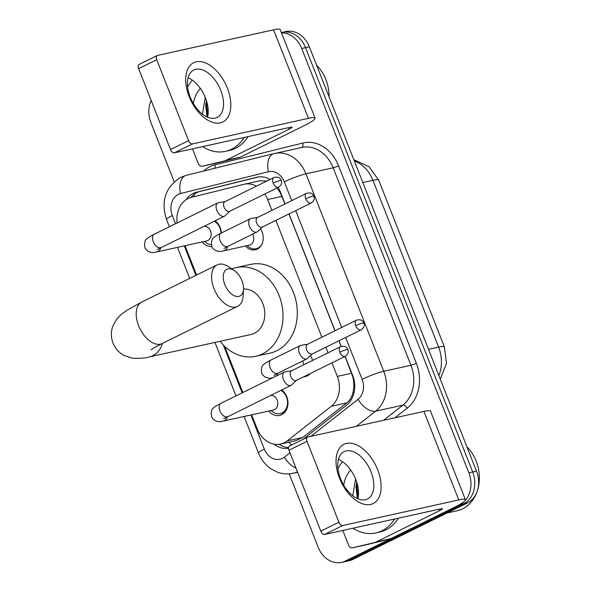<?xml version="1.0" encoding="UTF-8"?>
<svg xmlns="http://www.w3.org/2000/svg" width="592" height="592" viewBox="0 0 592 592"><rect width="100%" height="100%" fill="white"/><g stroke="black" fill="none" stroke-linecap="round" stroke-linejoin="round"><path stroke-width="0.89" d="M310.378 355.762A13.209 10.649 77.6 0 1 312.591 360.439M310.26 373.552A13.209 10.649 77.6 0 1 307.248 375.92A13.209 10.649 77.6 0 1 305.287 376.616A13.209 10.649 77.6 0 1 303.652 376.808M260.413 228.926A13.209 10.649 77.6 0 1 257.283 249.084A13.209 10.649 77.6 0 1 255.322 249.772A13.209 10.649 77.6 0 1 245.48 246.02M281.711 389.928A14.053 11.329 77.6 0 1 287.986 403.048A14.053 11.329 77.6 0 1 281.637 414.718A14.053 11.329 77.6 0 1 279.542 415.458A14.053 11.329 77.6 0 1 268.731 411.055M215.096 220.809A14.053 11.329 77.6 0 1 221.349 233.004M256.41 186.177A24.775 19.965 -102.4 0 0 244.222 184.245A24.775 19.965 -102.4 0 0 243.815 184.341L191.334 197.351A24.775 19.965 -102.4 0 0 188.056 198.549A24.775 19.965 -102.4 0 0 177.104 222.962M284.989 203.944L280.253 192.703L276.945 188.027M251.652 414.822L257.143 428.763A24.775 19.965 -102.4 0 0 280.564 444.037L295.697 440.7L302.771 437.429L346.764 402.886C350.013 400.244 352.092 396.699 353.002 392.259C354.105 387.464 354.068 382.425 352.899 377.134L345.047 356.414M341.11 346.424L338.898 340.807M334.946 330.78L288.933 213.964M266.844 181.034L259.74 180.826L244.222 184.245M271.92 210.382L267.643 199.526A24.775 19.965 -102.4 0 0 264.772 194.021M280.564 444.037A24.775 19.965 -102.4 0 0 287.253 440.848L331.246 406.304A24.775 19.965 -102.4 0 0 337.314 376.394L331.979 362.852M328.035 352.832L325.837 347.245M321.885 337.218L275.872 220.402M185.03 245.702L196.581 275.028M224.642 346.253L242.861 392.503M211.736 246.516A14.053 11.329 77.6 0 1 202.109 241.936M464.313 501.417A24.775 19.965 77.6 0 1 459.792 504.643L345.232 561.105L349.051 560.261A24.775 19.965 77.6 0 1 345.365 561.556A24.775 19.965 77.6 0 0 349.051 560.261L463.61 503.799L349.051 560.261L352.869 559.418A24.775 19.965 77.6 0 1 349.184 560.713L341.547 562.4A24.775 19.965 77.6 0 1 318.126 547.126L289.251 473.829M281.496 32.849A24.775 19.965 77.6 0 1 301.72 48.507L468.864 472.83L472.682 471.987A24.775 19.965 77.6 0 1 463.61 503.799A24.775 19.965 77.6 0 0 472.682 471.987L305.539 47.663L472.682 471.987L476.501 471.143A24.775 19.965 77.6 0 1 467.436 502.956L352.869 559.418M281.378 32.545L282.118 32.382A24.775 19.965 77.6 0 1 305.539 47.663A24.775 19.965 77.6 0 0 282.118 32.382L285.936 31.546A24.775 19.965 77.6 0 1 309.357 46.82L476.501 471.143M270.004 179.472A24.775 19.965 -102.4 0 0 257.172 177.178A24.775 19.965 -102.4 0 0 256.765 177.267L196.418 192.23A24.775 19.965 -102.4 0 0 193.14 193.429A24.775 19.965 -102.4 0 0 186.095 199.689M190.95 197.454A24.775 19.965 77.6 0 1 196.958 192.585A24.775 19.965 77.6 0 1 200.237 191.386L258.541 176.934M358.441 490.65A33.026 26.618 77.6 0 1 358.264 488.97A33.026 26.618 77.6 0 0 358.441 490.65M208.132 109.061A33.026 26.618 77.6 0 1 207.955 107.381A33.026 26.618 77.6 0 0 208.132 109.061M174.203 181.766L150.975 122.796A24.775 19.965 77.6 0 1 151.175 100.507M345.232 561.105A24.775 19.965 77.6 0 1 341.547 562.4M468.864 472.83A24.775 19.965 77.6 0 1 465.194 500.492M285.1 203.885L280.593 192.452A24.775 19.965 -102.4 0 0 278.062 187.472M303.023 439.345L346.542 405.18A24.775 19.965 -102.4 0 0 352.61 375.269L345.158 356.354M341.229 346.387L339.009 340.748M335.065 330.728L289.044 213.904M274.022 444.141A24.775 19.965 -102.4 0 0 288.511 448.24M288.541 447.596A24.775 19.965 77.6 0 1 279.187 444.281M189.166 96.54A33.026 19.181 -116.2 0 1 196.241 61.805A33.026 19.181 -116.2 0 1 227.358 88.119A33.026 19.181 -116.2 0 1 220.291 122.862A33.026 19.181 -116.2 0 1 189.166 96.54M220.757 90.339A26.425 15.348 63.8 0 0 193.799 70.004A26.425 15.348 63.8 0 0 190.202 97.073A26.425 15.348 63.8 0 0 217.16 117.408A26.425 15.348 63.8 0 0 220.757 90.339M188.115 77.774A26.425 15.348 -116.2 0 1 205.446 97.88A26.425 15.348 -116.2 0 1 207.533 117.179M225.537 160.454A4.129 3.33 -102.4 0 0 226.085 160.254L240.404 157.095A4.129 3.33 77.6 0 1 239.856 157.294L202.294 166.219A4.129 3.33 -102.4 0 1 202.227 166.234A4.129 3.33 -102.4 0 1 198.32 163.688L192.474 148.851M240.404 157.095L303.452 126.022A33.026 3.796 158.5 0 0 315.092 118.126A33.026 3.796 158.5 0 0 308.476 118.348L192.474 143.923L174.381 152.84L290.391 127.265A8.258 0.947 -21.5 0 1 292.041 127.206A8.258 0.947 -21.5 0 1 289.133 129.182L226.085 160.254M239.856 157.294L216.613 163.059A4.129 3.33 77.6 0 1 216.546 163.074A4.129 3.33 77.6 0 1 216.48 163.089M315.092 118.126L280.216 29.6A33.026 3.796 158.5 0 0 273.6 29.815L157.598 55.396A4.129 2.398 63.8 0 0 157.28 55.507A4.129 2.398 63.8 0 0 156.717 59.733L138.632 68.65A4.129 2.398 -116.2 0 1 139.187 64.424L157.28 55.507M174.381 152.84A4.129 2.398 -116.2 0 1 170.496 149.547L188.582 140.63L156.717 59.733M188.582 140.63A4.129 2.398 63.8 0 0 192.474 143.923M170.496 149.547L138.632 68.65M244.237 137.44A41.285 33.27 77.6 0 1 231.657 149.177A41.285 33.27 77.6 0 1 225.515 151.337A41.285 33.27 77.6 0 1 202.679 146.601M187.634 87.046A41.285 33.27 77.6 0 1 192.282 80.127M248.055 136.597A41.285 33.27 77.6 0 1 235.475 148.333A41.285 33.27 77.6 0 1 229.333 150.494L225.515 151.337M207.807 106.36L208.177 113.05M207.141 103.126L206.63 106.412L207.74 116.328M193.392 103.578A28.897 23.295 77.6 0 1 200.407 88.504M205.254 97.391L202.494 114.182M316.624 65.261A37.155 29.948 77.6 0 1 329.048 96.814M206.408 100.566L205.676 105.147L207.022 116.957M206.734 101.639L206.275 105.013L207.622 116.831M224.805 284.552A14.867 8.628 63.8 0 0 235.853 296.303A14.867 8.628 63.8 0 0 243.527 289.281A14.867 8.628 63.8 0 0 241.987 280.763A14.867 8.628 63.8 0 0 234.314 270.596A14.867 8.628 63.8 0 0 224.738 271.188A14.867 8.628 63.8 0 0 224.805 284.552M243.527 289.281L243.12 295.933A23.118 13.424 -116.2 0 1 237.584 306.367A23.118 13.424 -116.2 0 1 214.001 288.578A23.118 13.424 -116.2 0 1 217.146 264.89A23.118 13.424 -116.2 0 1 228.793 266.866L234.314 270.596M151.145 349.694C150.797 350.064 150.745 349.339 162.215 343.515A23.118 13.424 63.8 0 1 138.632 325.726A23.118 13.424 63.8 0 1 141.777 302.038L126.614 310.452L121.034 314.604L116.654 319.192L112.746 326.355C110.83 331.912 110.926 337.492 113.028 343.094C115.314 348.629 119.044 352.773 124.239 355.533L131.986 358.101C139.275 358.626 145.099 358.219 149.436 356.872L250.927 334.495A23.118 18.633 -102.4 0 0 254.368 333.289A23.118 18.633 -102.4 0 0 264.002 307.27A23.118 18.633 -102.4 0 0 243.541 289M231.798 268.894A45.414 36.6 77.6 0 1 236.171 267.569A45.414 36.6 77.6 0 1 280.571 299.744A45.414 36.6 77.6 0 1 262.485 353.89A45.414 36.6 77.6 0 1 255.729 356.266A45.414 36.6 77.6 0 1 220.165 341.281M236.171 267.569L250.497 264.409A45.414 36.6 77.6 0 1 294.89 296.592A45.414 36.6 77.6 0 1 276.804 350.738A45.414 36.6 77.6 0 1 270.048 353.113L255.729 356.266M204.425 241.425L206.171 242.72A12.388 9.983 -102.4 0 0 211.24 244.666M156.695 251.948A7.43 5.987 -102.4 0 0 157.805 251.563A7.43 5.987 -102.4 0 0 160.883 247.523A7.43 4.314 63.8 0 1 153.491 242.232A7.43 4.314 63.8 0 1 153.313 241.802A7.43 4.314 63.8 0 1 154.327 234.188C150.161 236.319 147.741 237.821 147.075 238.694C144.833 239.945 144.167 243.038 145.07 247.967C149.635 255.011 155.874 251.77 156.695 251.948L206.726 240.922A7.43 5.987 -102.4 0 0 207.829 240.53A7.43 5.987 -102.4 0 0 210.848 231.872A7.43 5.987 -102.4 0 0 203.863 226.344M218.781 202.612A7.43 4.314 63.8 0 0 218.618 202.634A7.43 4.314 63.8 0 0 218.455 202.664A7.43 4.314 63.8 0 0 217.878 202.864A7.43 4.314 63.8 0 0 216.864 210.478A7.43 4.314 63.8 0 0 223.865 216.398A7.43 4.314 63.8 0 0 224.449 216.198A7.43 4.314 63.8 0 0 225.086 215.747L229.814 211.248M273.171 183.054A5.365 3.115 63.8 0 1 273.896 177.556L224.819 201.746A5.365 3.115 63.8 0 0 224.087 207.244A5.365 3.115 63.8 0 0 229.148 211.522A5.365 3.115 63.8 0 0 229.563 211.374L278.647 187.183C283.109 183.698 281.415 181.448 281.267 180.405A5.365 0.614 -21.5 0 0 280.194 180.442A5.365 0.614 158.5 0 0 273.171 183.054A5.365 3.115 63.8 0 0 278.647 187.183M220.957 233.196A12.388 9.983 -102.4 0 0 214.223 221.238M271.047 410.545L272.794 411.847A12.388 9.983 -102.4 0 0 280.142 413.616A12.388 9.983 -102.4 0 0 281.984 412.964A12.388 9.983 -102.4 0 0 287.557 401.887A12.388 9.983 -102.4 0 0 280.837 390.357M223.317 421.067A7.43 5.987 -102.4 0 0 224.42 420.683A7.43 5.987 -102.4 0 0 227.506 416.642A7.43 4.314 63.8 0 1 220.106 411.351A7.43 4.314 63.8 0 1 219.928 410.922A7.43 4.314 63.8 0 1 220.942 403.307C216.776 405.446 214.363 406.948 213.69 407.814C211.448 409.065 210.782 412.158 211.684 417.086C216.25 424.138 222.496 420.89 223.317 421.067L273.341 410.041A7.43 5.987 -102.4 0 0 274.451 409.649A7.43 5.987 -102.4 0 0 277.47 400.991A7.43 5.987 -102.4 0 0 270.477 395.463M285.403 371.732A7.43 4.314 63.8 0 0 285.24 371.754A7.43 4.314 63.8 0 0 285.07 371.783A7.43 4.314 63.8 0 0 284.493 371.983A7.43 4.314 63.8 0 0 283.487 379.598A7.43 4.314 63.8 0 0 290.487 385.518A7.43 4.314 63.8 0 0 291.064 385.318A7.43 4.314 63.8 0 0 291.701 384.874L296.437 380.367M339.786 352.173A5.365 3.115 63.8 0 1 340.518 346.675L291.434 370.866A5.365 3.115 63.8 0 0 290.709 376.364A5.365 3.115 63.8 0 0 295.763 380.641A5.365 3.115 63.8 0 0 296.185 380.493L345.262 356.303C349.731 352.817 348.029 350.568 347.881 349.524A5.365 0.614 -21.5 0 0 346.808 349.561A5.365 0.614 158.5 0 0 339.786 352.173A5.365 3.115 63.8 0 0 345.262 356.303M247.005 245.687L248.751 246.982A12.388 9.983 -102.4 0 0 256.099 248.758A12.388 9.983 -102.4 0 0 257.942 248.107A12.388 9.983 -102.4 0 0 261.827 244.4M227.713 246.442A7.43 5.987 -102.4 0 1 224.627 250.475A7.43 5.987 -102.4 0 1 223.524 250.86L249.299 245.177A7.43 5.987 -102.4 0 0 250.409 244.792A7.43 5.987 -102.4 0 0 252.614 234.166M251.363 218.404A7.43 4.314 63.8 0 0 251.2 218.426A7.43 4.314 63.8 0 0 251.03 218.455A7.43 4.314 63.8 0 0 250.453 218.663A7.43 4.314 63.8 0 0 249.439 226.27A7.43 4.314 63.8 0 0 256.447 232.197A7.43 4.314 63.8 0 0 257.024 231.99A7.43 4.314 63.8 0 0 257.661 231.546L262.397 227.047M305.746 198.845A5.365 3.115 63.8 0 1 306.478 193.347L257.394 217.538A5.365 3.115 63.8 0 0 256.669 223.036A5.365 3.115 63.8 0 0 261.723 227.313A5.365 3.115 63.8 0 0 262.145 227.165L311.222 202.975C315.691 199.489 313.989 197.24 313.841 196.196A5.365 0.614 -21.5 0 0 312.768 196.233A5.365 0.614 158.5 0 0 305.746 198.845A5.365 3.115 63.8 0 0 311.222 202.975M308.728 375.01L306.168 375.572A12.388 9.983 -102.4 0 0 307.907 374.951A12.388 9.983 -102.4 0 0 309.483 373.937M301.328 345.247A7.43 4.314 63.8 0 0 301.158 345.269A7.43 4.314 63.8 0 0 300.995 345.299A7.43 4.314 63.8 0 0 300.418 345.499A7.43 4.314 63.8 0 0 299.404 353.113A7.43 4.314 63.8 0 0 306.412 359.033A7.43 4.314 63.8 0 0 306.989 358.833A7.43 4.314 63.8 0 0 307.625 358.382L312.354 353.883M355.711 325.689A5.365 3.115 63.8 0 1 356.443 320.191L307.359 344.381A5.365 3.115 63.8 0 0 306.626 349.879A5.365 3.115 63.8 0 0 311.688 354.157A5.365 3.115 63.8 0 0 312.102 354.009L361.187 329.818C365.649 326.325 363.954 324.076 363.806 323.04A5.365 0.614 -21.5 0 0 362.733 323.069A5.365 0.614 158.5 0 0 355.711 325.689A5.365 3.115 63.8 0 0 361.187 329.818M303.711 364.82A7.43 5.987 -102.4 0 0 302.579 361.002M339.482 478.129A33.026 19.181 -116.2 0 1 346.549 443.393A33.026 19.181 -116.2 0 1 377.666 469.715A33.026 19.181 -116.2 0 1 370.599 504.451A33.026 19.181 -116.2 0 1 339.482 478.129M371.066 471.928A26.425 15.348 63.8 0 0 344.107 451.592A26.425 15.348 63.8 0 0 340.511 478.662A26.425 15.348 63.8 0 0 367.469 498.997A26.425 15.348 63.8 0 0 371.066 471.928M338.424 459.362A26.425 15.348 -116.2 0 1 355.762 479.468A26.425 15.348 -116.2 0 1 357.849 498.767M375.846 542.043A4.129 3.33 -102.4 0 0 376.394 541.843L390.72 538.683A4.129 3.33 77.6 0 1 390.172 538.883L352.603 547.807A4.129 3.33 -102.4 0 1 352.536 547.822A4.129 3.33 -102.4 0 1 348.629 545.276L342.79 530.439M390.72 538.683L453.768 507.61A33.026 3.796 158.5 0 0 465.401 499.715A33.026 3.796 158.5 0 0 458.785 499.937L342.783 525.511L324.697 534.428L440.7 508.854A8.258 0.947 -21.5 0 1 442.35 508.794A8.258 0.947 -21.5 0 1 439.442 510.77L376.394 541.843M390.172 538.883L366.922 544.647A4.129 3.33 77.6 0 1 366.855 544.662A4.129 3.33 77.6 0 1 366.788 544.677M465.401 499.715L430.525 411.188A33.026 3.796 158.5 0 0 423.916 411.41L307.914 436.985A4.129 2.398 63.8 0 0 307.588 437.096A4.129 2.398 63.8 0 0 307.026 441.329L288.94 450.238A4.129 2.398 -116.2 0 1 289.503 446.013L307.588 437.096M324.697 534.428A4.129 2.398 -116.2 0 1 320.805 531.135L338.898 522.225L307.026 441.329M338.898 522.225A4.129 2.398 63.8 0 0 342.783 525.511M320.805 531.135L288.94 450.238M466.933 446.849A37.155 29.948 77.6 0 1 462.574 508.846A37.155 29.948 77.6 0 1 457.046 510.792L447.078 512.99M394.546 519.029A41.285 33.27 77.6 0 1 381.966 530.765A41.285 33.27 77.6 0 1 375.824 532.926A41.285 33.27 77.6 0 1 352.995 528.19M337.943 468.635A41.285 33.27 77.6 0 1 342.598 461.723M398.364 518.185A41.285 33.27 77.6 0 1 385.784 529.921A41.285 33.27 77.6 0 1 379.642 532.082L375.824 532.926M358.116 487.949L358.486 494.638M357.45 484.715L356.939 488L358.049 497.916M343.7 485.166A28.897 23.295 77.6 0 1 350.716 470.092M355.563 478.98L352.81 495.77M356.724 482.154L355.984 486.735L357.339 498.545M357.05 483.227L356.584 486.602L357.938 498.42M291.434 445.058A24.775 13.675 -128.1 0 1 289.066 442.165M280.623 192.526A24.775 2.849 158.5 0 0 280.253 192.703M194.146 196.655A24.775 14.659 -103.9 0 1 194.317 194.206M353.875 393.377A24.775 13.675 -128.1 0 1 353.002 392.259M281.999 196.359L267.643 199.526M351.67 373.226L337.314 376.394M346.764 402.886L331.246 406.304M302.771 437.429L287.253 440.848M444.4 346.89A28.897 3.323 158.5 0 0 438.613 347.082L372.93 180.331A28.897 3.323 -21.5 0 1 378.717 180.138L444.4 346.89L446.516 363.436L440.256 379.132M438.864 375.594A33.026 26.618 -102.4 0 0 438.613 347.082L428.512 349.31M362.822 182.558L372.93 180.331A33.026 26.618 -102.4 0 0 354.29 160.883M309.357 46.82L301.72 48.507M467.436 502.956L459.792 504.643M291.73 200.614L284.338 181.855A16.517 13.313 -102.4 0 0 268.457 171.739L180.553 193.525A16.517 13.313 -102.4 0 0 178.37 194.324A16.517 13.313 -102.4 0 0 172.324 215.532L175.55 223.724M180.553 193.525A16.517 9.775 -103.9 0 1 186.125 175.387L180.619 177.408C165.383 187.183 160.676 201.206 166.507 219.477A16.517 1.902 -21.5 0 1 172.324 215.532M250.89 414.992L264.313 449.062A16.517 13.313 -102.4 0 0 282.384 458.386A16.517 13.313 -102.4 0 0 284.389 457.12L289.932 452.769M295.993 468.146A16.517 9.117 -128.1 0 1 284.389 457.12M203.648 171.051A37.155 29.948 77.6 0 1 209.997 166.618A37.155 29.948 77.6 0 1 214.918 164.813L302.815 143.027A37.155 29.948 77.6 0 1 338.557 165.797L416.346 363.266A37.155 29.948 77.6 0 1 407.244 408.14L394.945 417.797M274.177 153.565A33.026 26.618 77.6 0 1 274.718 153.439A33.026 26.618 77.6 0 1 305.946 173.811L333.155 167.81A33.026 26.618 -102.4 0 0 301.927 147.438L274.029 153.602A16.517 9.775 -103.9 0 1 274.177 153.565M297.428 471.787A33.026 26.618 77.6 0 1 293.033 473.274L297.613 472.261M284.338 181.855A16.517 1.902 -21.5 0 1 305.946 173.811L383.734 371.273A33.026 26.618 77.6 0 1 375.646 411.159L402.856 405.165A33.026 26.618 -102.4 0 0 410.944 365.279L333.155 167.81A4.129 0.474 158.5 0 0 338.557 165.797M310.867 436.334L358.079 399.267A16.517 9.117 -128.1 0 0 375.646 411.159L356.362 426.299M383.572 420.305L402.856 405.165A4.129 2.279 51.9 0 1 407.244 408.14M358.079 399.267A16.517 13.313 -102.4 0 0 362.126 379.324A16.517 1.902 -21.5 0 1 383.734 371.273L410.944 365.279A4.129 0.474 158.5 0 0 416.346 363.266M184.275 245.872L195.893 275.369M223.273 344.884L242.165 392.844M362.126 379.324L345.639 337.477M341.695 327.457L295.682 210.641M301.528 147.526A4.129 2.442 76.1 0 0 302.815 143.027M214.689 168.313A4.129 2.442 76.1 0 0 214.918 164.813M268.457 171.739A16.517 9.775 -103.9 0 1 274.029 153.602L186.125 175.387A16.517 9.775 -103.9 0 1 186.273 175.358M244.104 416.487L258.497 453.013A16.517 1.902 -21.5 0 1 264.313 449.062M200.237 191.386L196.418 192.23M257.579 177.089L256.765 177.267M308.476 118.348L273.6 29.815M289.133 129.182L288.533 127.672M202.294 166.219L216.613 163.059M149.436 356.872A23.118 18.633 -102.4 0 0 152.877 355.659A23.118 18.633 -102.4 0 0 162.371 343.441M223.524 250.86C223.524 251.178 214.948 253.065 211.892 246.886C210.989 241.95 211.655 238.857 213.897 237.607C214.57 236.741 216.99 235.239 221.149 233.1A7.43 4.314 63.8 0 0 220.135 240.715A7.43 4.314 63.8 0 0 220.32 241.144A7.43 4.314 63.8 0 0 227.72 246.435L257.024 231.99M272.468 377.911L269.212 378.236L264.691 376.941L261.856 373.722C260.954 368.794 261.62 365.701 263.862 364.45C264.535 363.577 266.948 362.075 271.114 359.943A7.43 4.314 63.8 0 0 270.1 367.558A7.43 4.314 63.8 0 0 270.278 367.987A7.43 4.314 63.8 0 0 277.685 373.271L306.989 358.833M276.212 376.068A7.43 5.987 -102.4 0 0 277.678 373.278M458.785 499.937L423.916 411.41M439.442 510.77L438.85 509.261M352.603 547.807L366.922 544.647M378.717 180.138L369.053 166.715L353.809 159.67M258.497 453.013C261.146 459.666 265.334 464.972 271.062 468.908L277.293 472.113C282.458 474.022 287.705 474.407 293.033 473.274M166.507 219.477L169.379 226.773M177.489 247.367L189.721 278.41M214.933 342.428L235.993 395.893M202.227 166.234L216.546 163.074M162.215 343.515L237.584 306.367M141.777 302.038L217.146 264.89M273.896 177.556C279.668 176.135 280.467 179.073 281.267 180.405M224.449 216.198L157.154 249.609M225.071 201.62L218.618 202.634M154.327 234.188L217.878 202.864M340.518 346.675C346.29 345.254 347.09 348.192 347.881 349.524M280.142 413.616L284.412 412.676M291.064 385.318L223.776 418.729M291.686 370.74L285.24 371.754M220.942 403.307L284.493 371.983M306.478 193.347C312.25 191.926 313.05 194.864 313.841 196.196M256.099 248.758L258.763 248.166M257.646 217.412L251.2 218.426M227.72 246.435L223.983 248.522M221.149 233.1L250.453 218.663M356.443 320.191C362.215 318.77 363.007 321.708 363.806 323.04M307.611 344.255L301.158 345.269M277.685 373.271L273.948 375.365M271.114 359.943L300.418 345.499M352.536 547.822L366.855 544.662"/></g></svg>
